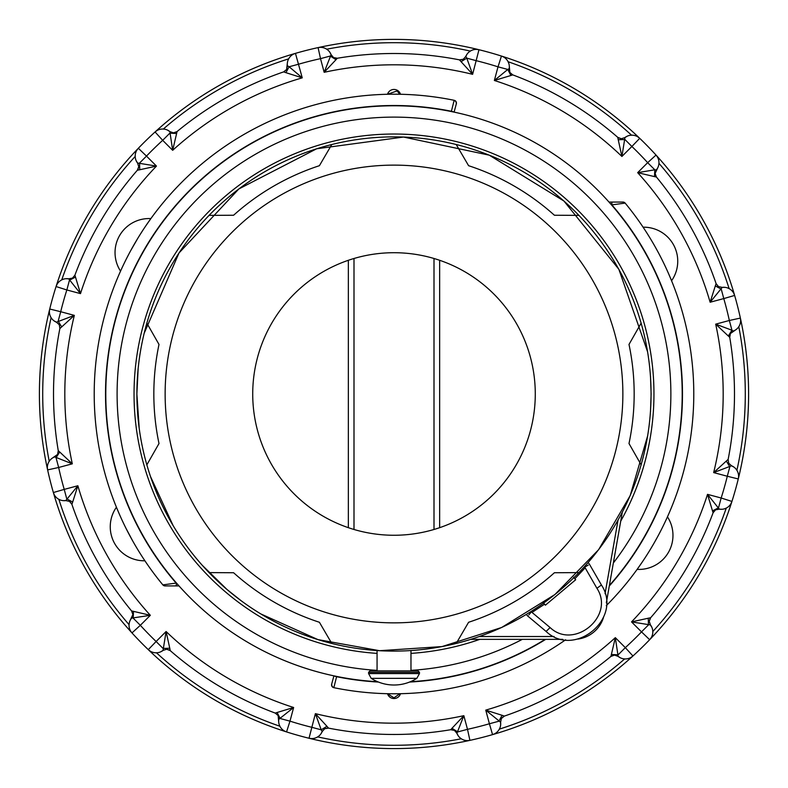 <?xml version="1.0" encoding="UTF-8"?>
<svg xmlns="http://www.w3.org/2000/svg" width="788" height="788" viewBox="0 0 788 788"><rect width="100%" height="100%" fill="white"/><g stroke="black" fill="none" stroke-linecap="round" stroke-linejoin="round"><path stroke-width="1.18" d="M353.999 258.494L353.999 529.487M434.001 258.494L434.001 529.487M394 165.125A228.865 228.865 0 0 0 165.135 393.99A228.865 228.865 0 0 0 394 622.855A228.865 228.865 0 0 0 622.865 393.99A228.865 228.865 0 0 0 394 165.125M394 252.712A141.279 141.279 0 0 0 252.721 393.99A141.279 141.279 0 0 0 394 535.259A141.279 141.279 0 0 0 535.279 393.99A141.279 141.279 0 0 0 394 252.712M209.047 572.6A257.124 257.124 0 0 1 456.203 144.509A257.124 257.124 0 0 1 394 651.105A257.124 257.124 0 0 1 331.797 643.471L319.406 622.274A240.163 240.163 0 0 1 233.593 572.738L209.047 572.6A257.124 257.124 0 0 0 331.797 643.471M456.203 643.471L468.594 622.274A240.163 240.163 0 0 0 554.407 572.738L578.953 572.6M641.156 464.861L629.001 443.526A240.163 240.163 0 0 0 629.001 344.445L641.156 323.119M578.953 215.38L554.407 215.242A240.163 240.163 0 0 0 468.594 165.697L456.203 144.509M331.797 144.509L319.406 165.697A240.163 240.163 0 0 0 233.593 215.242L209.047 215.38M146.844 323.119L158.999 344.445A240.163 240.163 0 0 0 158.999 443.526L146.844 464.861M394.02 670.884L370.005 670.884L368.587 672.302L419.452 672.292L418.034 670.884L377.068 670.884L377.068 650.553M410.972 653.38A259.941 259.941 0 0 0 479.823 639.354L475.016 639.354M471.106 639.354L562.73 639.354M377.068 670.371A276.903 276.903 0 0 1 216.011 181.87A276.903 276.903 0 0 1 613.35 562.977L609.38 585.484A288.201 288.201 0 0 0 451.327 111.541A288.201 288.201 0 0 0 249.904 643.579A288.201 288.201 0 0 0 333.905 675.848L331.669 684.171A2.827 2.827 0 0 0 333.836 687.678L336.604 676.705L333.866 675.976M606.268 605.686A299.785 299.785 0 0 0 625.14 203.087A2.827 2.827 0 0 0 624.165 202.329L625.14 203.087L611.862 204.89A288.487 288.487 0 0 1 609.291 586.006L606.336 602.85M622.963 202.063L624.165 202.329A2.827 2.827 0 0 0 622.963 202.063L611.862 202.063L611.862 204.89L609.735 202.89M165.037 585.917L162.86 584.893A2.827 2.827 0 0 0 165.037 585.917L179.004 585.917A288.201 288.201 0 0 0 377.649 681.728M178.265 585.09L176.512 583.09A288.201 288.201 0 0 0 336.673 676.429L336.604 676.705A288.487 288.487 0 0 0 378.447 682.053M399.841 693.716A299.785 299.785 0 0 0 565.617 639.787A299.785 299.785 0 0 1 399.841 693.716L394 697.853L387.509 693.706A6.777 6.777 0 0 0 400.491 693.706L399.841 693.716A299.785 299.785 0 0 1 333.836 687.678L331.994 686.387L331.669 684.171L331.994 686.387L333.836 687.678A299.785 299.785 0 0 0 388.159 693.716M373.394 678.35L416.842 678.34A42.385 42.385 0 0 1 371.197 678.35L373.394 678.35M54.136 494.49L53.367 492.53A354.6 354.6 0 0 0 131.98 632.922A11.298 11.298 0 0 1 131.596 618.137L150.331 615.31A329.187 329.187 0 0 1 77.864 485.743L64.222 489.397L66.763 498.873L72.683 502.045L77.864 485.743L65.778 500.587L63.04 500.636M134.689 619.654L140.333 625.308L150.331 615.31L133.507 611.36L133.202 618.166L134.689 619.654M149.917 650.957L148.282 649.647A354.6 354.6 0 0 0 286.556 731.914A11.298 11.298 0 0 1 278.824 719.306L293.638 707.496A329.187 329.187 0 0 1 166.091 631.513L156.113 641.501L163.047 648.435L169.765 648.229L166.091 631.513L163.047 650.415L160.703 651.824M458.202 735.756L456.912 733.303L463.836 715.681A329.187 329.187 0 0 1 315.387 713.652L321.218 729.826L326.921 726.28L315.387 713.652L309.024 738.257A354.6 354.6 0 0 0 469.914 740.365L467.865 740.621M620.481 657.862L618.147 656.384L615.33 637.659A329.187 329.187 0 0 1 485.753 710.126L489.407 723.758L498.883 721.227L502.064 715.297L485.753 710.126L500.597 722.212L500.646 724.95M619.663 653.301L625.317 647.647L615.33 637.659L611.38 654.483L618.176 654.789L619.663 653.301M722.074 509.275L719.316 509.156L707.516 494.352A329.187 329.187 0 0 1 631.533 621.899L641.511 631.877L648.445 624.943L648.238 618.225L631.533 621.899L650.435 624.933L651.843 627.287M719.089 505.729L721.158 498.006L707.516 494.352L712.5 510.9L718.548 507.758L719.089 505.729M740.631 320.115L740.375 318.076A354.6 354.6 0 0 1 748.6 393.99A354.6 354.6 0 0 0 740.375 318.076A11.298 11.298 0 0 1 733.313 331.068L731.953 330.241L729.343 320.489L715.691 324.154L728.289 335.983L731.953 330.241L715.691 324.154A329.187 329.187 0 0 1 713.662 472.593L727.294 476.248L729.836 466.772L726.3 461.059L713.662 472.593L731.55 465.777L733.943 467.117M726.3 461.059L728.132 459.463L728.703 463.236L731.55 465.777A11.298 11.298 0 0 1 737.026 470.505A11.298 11.298 0 0 0 731.55 465.777L728.703 463.236L728.132 459.463A340.485 340.485 0 0 0 729.737 337.303L730.407 333.541L735.765 329.788M733.864 293.491L734.633 295.441A354.6 354.6 0 0 0 656.02 155.059A11.298 11.298 0 0 1 656.404 169.844L654.798 169.804L647.667 162.673L637.669 172.661L654.493 176.611L654.798 169.804L637.669 172.661A329.187 329.187 0 0 1 710.136 302.237L723.778 298.583L721.237 289.107L715.317 285.926L710.136 302.237L722.222 287.384L724.96 287.344M638.083 137.023L639.718 138.324A354.6 354.6 0 0 0 501.444 56.056A11.298 11.298 0 0 1 509.176 68.674L507.767 69.442L498.016 66.832L494.362 80.475L510.91 75.49L507.767 69.442L494.362 80.475A329.187 329.187 0 0 1 621.909 156.457L631.887 146.479L624.953 139.535L618.235 139.752L621.909 156.457L624.953 137.555L627.297 136.147M329.798 52.225L331.088 54.667L324.163 72.299A329.187 329.187 0 0 1 472.613 74.328L466.782 58.154L461.079 61.691L472.613 74.328L478.976 49.723A354.6 354.6 0 0 0 318.086 47.605L320.135 47.349M167.519 130.109L169.853 131.586L172.671 150.311A329.187 329.187 0 0 1 302.247 77.845L289.117 66.753L285.936 72.673L302.247 77.845L295.451 53.357A354.6 354.6 0 0 0 155.069 131.97L156.822 130.66M168.337 134.669L162.683 140.323L172.671 150.311L176.62 133.487L169.824 133.182L168.337 134.669M65.926 278.706L68.684 278.814L80.484 293.619A329.187 329.187 0 0 1 156.467 166.081L146.489 156.093L139.555 163.037L139.762 169.755L156.467 166.081L137.565 163.037L136.157 160.683M68.911 282.252L66.842 289.964L80.484 293.619L75.5 277.081L69.452 280.213L68.911 282.252M49.398 311.723A11.298 11.298 0 0 0 56.45 322.194L59.297 324.745L56.45 322.194A11.298 11.298 0 0 1 49.733 309.014A354.6 354.6 0 0 0 47.625 469.904A11.298 11.298 0 0 1 54.687 456.902L72.309 463.827A329.187 329.187 0 0 1 74.338 315.377L60.706 311.723L58.164 321.199L61.7 326.912L74.338 315.377L56.45 322.194L54.057 320.864M61.7 326.912L59.868 328.517L59.297 324.745L59.868 328.517A340.485 340.485 0 0 0 58.263 450.677L57.593 454.43L52.235 458.183M56.588 459.759L58.657 467.481L72.309 463.827L59.711 451.997L56.046 457.729L56.588 459.759M456.331 103.799A2.827 2.827 0 0 0 454.164 100.303L451.396 111.275L454.134 112.004L456.331 103.799L456.006 101.583L454.164 100.303A299.785 299.785 0 0 0 399.841 94.255L397.063 90.925L387.509 94.274A6.777 6.777 0 0 1 400.491 94.274L399.841 94.255A299.785 299.785 0 0 0 162.86 584.893L176.138 583.09A288.487 288.487 0 0 1 451.396 111.275L451.327 111.541M176.138 585.917L176.512 583.09M499.986 727.738L499.247 729.314A11.298 11.298 0 0 1 492.549 734.623A354.6 354.6 0 0 0 632.931 656L631.178 657.32M311.102 738.563L309.024 738.257A354.6 354.6 0 0 0 469.914 740.365L467.491 729.324A343.302 343.302 0 0 0 489.407 723.758L492.549 734.623A354.6 354.6 0 0 0 632.931 656A11.298 11.298 0 0 1 618.147 656.384L614.551 655.104L618.147 656.384A11.298 11.298 0 0 0 632.931 656L625.317 647.647A343.302 343.302 0 0 0 641.511 631.877L649.657 639.708A354.6 354.6 0 0 0 731.934 501.434L731.126 503.335M652.809 631.769A11.298 11.298 0 0 0 650.435 624.933L649.243 621.308L650.435 624.933A11.298 11.298 0 0 1 649.657 639.708A354.6 354.6 0 0 0 731.934 501.434A11.298 11.298 0 0 1 719.316 509.156L715.563 509.846L719.316 509.156A11.298 11.298 0 0 0 731.934 501.434L721.158 498.006A343.302 343.302 0 0 0 727.294 476.248L738.267 478.956A354.6 354.6 0 0 0 748.6 393.99A354.6 354.6 0 0 1 738.267 478.956A11.298 11.298 0 0 0 737.026 470.505M318.086 47.605A354.6 354.6 0 0 0 295.451 53.357A354.6 354.6 0 0 1 318.086 47.605A11.298 11.298 0 0 1 320.509 47.349A11.298 11.298 0 0 0 318.086 47.605L320.509 58.647A343.302 343.302 0 0 0 298.593 64.212L289.117 66.753L287.403 65.759A11.298 11.298 0 0 1 295.451 53.357L293.5 54.126M135.191 156.093A11.298 11.298 0 0 0 137.565 163.037L138.757 166.662L137.565 163.037A11.298 11.298 0 0 1 138.343 148.262A354.6 354.6 0 0 0 56.066 286.546L56.874 284.645M155.069 131.97A354.6 354.6 0 0 0 138.343 148.262A354.6 354.6 0 0 1 155.069 131.97A11.298 11.298 0 0 1 162.683 129.025A11.298 11.298 0 0 0 155.069 131.97L162.683 140.323A343.302 343.302 0 0 0 146.489 156.093L138.343 148.262L137.033 149.907M584.706 567.429L584.213 566.996M588.242 565.085L584.745 567.104L596.92 588.281C615.201 616.058 574.127 650.336 550.113 627.563L531.368 611.892L528.758 614.995M596.92 588.281L601.431 585.001L589.513 564.356A5.654 5.654 0 0 0 588.045 562.681M131.97 611.468L131.586 610.946A340.485 340.485 0 0 1 71.895 504.35L69.511 501.375L65.778 500.587A11.298 11.298 0 0 1 64.222 500.695A11.298 11.298 0 0 0 65.778 500.587L69.511 501.375L71.659 503.759M60.243 499.966L58.676 499.237A11.298 11.298 0 0 1 53.367 492.53A354.6 354.6 0 0 0 131.98 632.922L130.739 631.277M39.4 393.99A354.6 354.6 0 0 0 47.625 469.904L47.369 467.855M49.004 461.61L50.097 460.113M49.417 311.093L49.733 309.014A354.6 354.6 0 0 1 56.066 286.546A11.298 11.298 0 0 1 68.684 278.814L72.437 278.125L68.684 278.814A11.298 11.298 0 0 0 56.066 286.546L66.842 289.964A343.302 343.302 0 0 0 60.706 311.723L49.733 309.014A354.6 354.6 0 0 1 56.066 286.546M476.898 49.408L478.976 49.723A11.298 11.298 0 0 0 476.267 49.388A11.298 11.298 0 0 1 478.976 49.723A354.6 354.6 0 0 1 501.444 56.056L503.345 56.854M630.045 135.329L631.779 135.172A11.298 11.298 0 0 1 639.718 138.324L631.887 146.479A343.302 343.302 0 0 1 647.667 162.673L656.02 155.059L657.261 156.694M738.583 476.888L738.267 478.956A354.6 354.6 0 0 1 731.934 501.434A354.6 354.6 0 0 0 738.267 478.956M650.967 638.073L649.657 639.708A354.6 354.6 0 0 1 632.931 656A354.6 354.6 0 0 0 649.657 639.708M494.5 733.855L492.549 734.623A354.6 354.6 0 0 1 469.914 740.365A11.298 11.298 0 0 1 456.912 733.303L454.44 730.397L456.912 733.303A11.298 11.298 0 0 0 469.914 740.365A354.6 354.6 0 0 0 492.549 734.623M320.874 733.933L322.203 731.54L321.218 729.826L311.733 727.285A343.302 343.302 0 0 1 289.984 721.148L293.638 707.496L277.09 712.49L280.233 718.538L289.984 721.148L286.556 731.914A354.6 354.6 0 0 1 148.282 649.647A354.6 354.6 0 0 0 286.556 731.914L284.655 731.116M275.81 713.347L275.229 713.081A340.485 340.485 0 0 1 170.238 650.622L166.682 649.233L163.047 650.415A11.298 11.298 0 0 1 156.221 652.799A11.298 11.298 0 0 0 163.047 650.415L166.682 649.233L169.725 650.228M318.904 736.022L317.485 737.016A11.298 11.298 0 0 0 322.203 731.54L324.755 728.693L327.897 728.033M502.064 715.297L504.369 716.095L501.385 718.479L500.597 722.212A11.298 11.298 0 0 1 499.247 729.314A11.298 11.298 0 0 0 500.597 722.212L501.385 718.479L503.778 716.331M648.238 618.225L650.632 617.753L649.243 621.308L650.238 618.255M652.661 630.036L652.809 631.523A351.29 351.29 0 0 0 726.24 508.102L724.891 508.674M713.357 512.17L715.563 509.846L713.101 512.761L712.5 510.9M728.132 459.463L728.043 460.094M715.317 285.926L716.105 283.621L718.489 286.605L722.222 287.384A11.298 11.298 0 0 1 723.778 287.275A11.298 11.298 0 0 0 722.222 287.384L718.489 286.605L716.341 284.212M618.235 139.752L617.762 137.358L621.318 138.747L624.953 137.555A11.298 11.298 0 0 1 631.779 135.172A11.298 11.298 0 0 0 624.953 137.555L621.318 138.747L618.275 137.742M508.684 63.089L507.935 61.405A11.298 11.298 0 0 0 501.444 56.056L498.016 66.832A343.302 343.302 0 0 0 476.267 60.696L466.782 58.154L465.797 56.44L463.245 59.277L460.103 59.937M287.354 63.02L286.615 69.502L284.222 71.639M74.643 275.8L74.899 275.209A340.485 340.485 0 0 1 137.368 170.218L138.757 166.662L137.762 169.716M135.339 157.945L135.191 156.448A351.29 351.29 0 0 0 61.76 279.868L63.109 279.297M58.332 451.317L58.263 450.677A340.485 340.485 0 0 1 59.868 328.517L59.957 327.887M51.969 318.894L51.102 317.682A351.29 351.29 0 0 0 49.211 461.276M176.522 131.951L173.449 132.867L169.853 131.586A11.298 11.298 0 0 0 162.939 129.025A11.298 11.298 0 0 1 169.853 131.586L173.449 132.867L177.044 131.576A340.485 340.485 0 0 1 283.631 71.885L285.936 72.673M288.014 60.233L288.635 58.873A351.29 351.29 0 0 0 163.333 129.035L164.781 129.222M336.673 58.322L333.56 57.583L331.088 54.667A11.298 11.298 0 0 0 326.38 48.994L327.877 50.077M469.096 51.959L470.515 50.964A11.298 11.298 0 0 0 465.797 56.44L467.126 54.037M512.19 74.633L509.856 72.427L509.284 65.906M656.03 176.512L655.114 173.439L657.881 167.509M727.757 288.004L729.117 288.625A351.29 351.29 0 0 0 658.945 163.323L658.768 164.771M729.668 336.663L730.407 333.541L733.313 331.068M736.031 469.077L736.898 470.298A351.29 351.29 0 0 0 738.789 326.695L737.903 327.867M611.478 656.02L614.551 655.104L610.956 656.394L611.38 654.483M499.365 729.107A351.29 351.29 0 0 0 624.667 658.935L623.219 658.758M451.327 729.649L454.44 730.397L450.687 729.718L452.007 728.27L457.739 731.934L467.491 729.324L463.836 715.681L452.007 728.27M317.692 736.888A351.29 351.29 0 0 0 461.285 738.77L460.123 737.893M157.955 652.651L156.467 652.799A351.29 351.29 0 0 0 279.878 726.221L279.316 724.881M278.716 722.064L278.144 715.543L278.824 719.306M129.035 625.042L129.232 623.21M130.118 620.471L132.886 614.541L131.596 618.137M531.457 611.784L532.264 612.246L544.557 604.189L545.394 605.184L575.693 579.751L574.334 578.126M531.348 611.35L531.683 611.912M536.943 623.761L527.822 616.108A5.654 5.654 0 0 1 526.443 614.374A5.654 5.654 0 0 0 527.822 616.108L546.094 631.434C574.738 658.65 623.298 618.137 601.431 585.001M575.693 579.751L574.856 578.756L584.932 568.059L584.617 567.183M550.113 627.563L546.094 631.434M142.973 557.874L144.903 560.79A34.022 34.022 0 0 1 116.427 507.226L119.717 514.997M137.299 548.832L135.28 545.424M132.482 540.538L126.257 528.837M123.755 523.754L122.041 520.129M121.992 267.95L120.544 271.131A34.022 34.022 0 0 1 150.872 218.601L146.036 225.506M126.661 258.346L128.474 254.829M131.133 249.865L137.752 238.39M140.747 233.573L142.914 230.194M59.711 451.997L58.263 450.677L57.593 454.43L54.687 456.902M139.762 169.755L137.368 170.218A340.485 340.485 0 0 0 74.899 275.209L72.437 278.125L74.899 275.209L75.5 277.081M176.62 133.487L177.044 131.576A340.485 340.485 0 0 1 283.631 71.885A340.485 340.485 0 0 0 177.044 131.576M326.38 48.994A11.298 11.298 0 0 0 320.509 47.349A11.298 11.298 0 0 1 331.088 54.667L333.56 57.583L337.313 58.253L335.993 59.701L330.261 56.037L320.509 58.647L324.163 72.299L335.993 59.701M470.515 50.964A11.298 11.298 0 0 1 476.267 49.388A11.298 11.298 0 0 0 465.797 56.44L463.245 59.277L459.473 59.858L461.079 61.691M510.91 75.49L512.771 74.89L509.856 72.427L509.176 68.674M654.493 176.611L656.414 177.024L655.114 173.439L656.404 169.844M729.324 288.743A11.298 11.298 0 0 1 734.633 295.441A354.6 354.6 0 0 1 740.375 318.076L729.343 320.489A343.302 343.302 0 0 0 723.778 298.583L734.633 295.441A11.298 11.298 0 0 0 723.778 287.275A11.298 11.298 0 0 1 729.324 288.743M728.289 335.983L729.737 337.303A340.485 340.485 0 0 1 734.455 398.639M317.485 737.016A11.298 11.298 0 0 1 311.733 738.583A11.298 11.298 0 0 0 322.203 731.54L324.755 728.693L328.527 728.122L326.921 726.28M278.676 721.148A11.298 11.298 0 0 0 286.556 731.914A354.6 354.6 0 0 0 309.024 738.257A11.298 11.298 0 0 0 311.733 738.583A11.298 11.298 0 0 1 309.024 738.257A354.6 354.6 0 0 1 148.282 649.647L156.113 641.501A343.302 343.302 0 0 1 140.333 625.308L131.98 632.922A354.6 354.6 0 0 0 148.282 649.647A11.298 11.298 0 0 0 156.113 652.799A11.298 11.298 0 0 1 148.282 649.647A354.6 354.6 0 0 1 131.98 632.922A11.298 11.298 0 0 1 129.035 625.308M169.765 648.229L170.238 650.622A340.485 340.485 0 0 0 275.229 713.081L278.144 715.543L275.229 713.081L277.09 712.49M72.683 502.045L71.895 504.35A340.485 340.485 0 0 0 131.586 610.946L132.886 614.541L131.586 610.946L133.507 611.36M58.676 499.237A11.298 11.298 0 0 0 64.222 500.695A11.298 11.298 0 0 1 53.367 492.53A354.6 354.6 0 0 1 47.625 469.904A354.6 354.6 0 0 0 53.367 492.53L64.222 489.397A343.302 343.302 0 0 1 58.657 467.481L47.625 469.904A11.298 11.298 0 0 1 47.359 467.481M544.557 604.189L543.316 602.702M574.856 578.756L573.615 577.279M611.862 202.063L608.996 202.063M459.473 59.858A340.485 340.485 0 0 0 337.313 58.253A340.485 340.485 0 0 1 459.473 59.858M617.762 137.358A340.485 340.485 0 0 0 512.771 74.89A340.485 340.485 0 0 1 617.762 137.358M658.965 162.929A11.298 11.298 0 0 0 656.02 155.059A354.6 354.6 0 0 0 639.718 138.324A11.298 11.298 0 0 0 631.779 135.172M716.105 283.621A340.485 340.485 0 0 0 656.414 177.024A340.485 340.485 0 0 1 716.105 283.621M650.632 617.753A340.485 340.485 0 0 0 713.101 512.761A340.485 340.485 0 0 1 650.632 617.753M504.369 716.095A340.485 340.485 0 0 0 610.956 656.394A340.485 340.485 0 0 1 504.369 716.095M328.527 728.122A340.485 340.485 0 0 0 450.687 729.718A340.485 340.485 0 0 1 328.527 728.122M666.008 520.021L667.456 516.839A34.022 34.022 0 0 1 637.128 569.379L641.964 562.465M661.339 529.635L659.526 533.151M656.867 538.105L653.626 543.878M653.607 543.907L650.248 549.581M647.253 554.397L645.086 557.776M645.027 230.106L643.097 227.19A34.022 34.022 0 0 1 671.573 280.745L668.283 272.983M650.701 239.148L652.72 242.546M655.518 247.432L658.699 253.244M658.709 253.273L661.743 259.134M664.245 264.216L665.958 267.851M577.86 639.078A31.077 31.077 0 0 0 603.45 617.605M562.78 639.354L545.72 639.354A288.487 288.487 0 0 1 409.593 682.053M410.4 681.719A288.201 288.201 0 0 0 545.188 639.354L522.326 639.354A276.903 276.903 0 0 1 410.972 670.361M606.336 602.751L622.244 512.545M348.355 527.684L348.355 260.286M439.645 527.684L439.645 260.286M620.737 521.114A259.941 259.941 0 0 0 226.914 194.853A259.941 259.941 0 0 0 377.068 653.38M554.053 636.527L479.34 636.527M618.038 520.149L605.056 593.728M419.452 672.292L419.452 673.582L368.587 673.582L371.197 678.35M624.165 202.329L625.14 203.087M163.835 585.642L162.86 584.893M456.006 101.583L454.164 100.303M734.633 295.441A354.6 354.6 0 0 1 740.375 318.076A11.298 11.298 0 0 1 738.996 326.37M287.295 64.212A11.298 11.298 0 0 0 287.403 65.759L286.615 69.502L283.631 71.885M326.715 49.201A351.29 351.29 0 0 1 470.308 51.082M508.122 61.75A351.29 351.29 0 0 1 631.533 135.181M129.055 624.657A351.29 351.29 0 0 1 58.883 499.356M53.515 393.99A340.485 340.485 0 0 0 58.263 450.677M137.368 170.218A340.485 340.485 0 0 0 74.899 275.209M170.238 650.622A340.485 340.485 0 0 0 275.229 713.081M501.444 56.056A354.6 354.6 0 0 0 478.976 49.723M656.02 155.059A354.6 354.6 0 0 0 639.718 138.324M71.895 504.35A340.485 340.485 0 0 0 131.586 610.946M387.509 693.706A6.777 6.777 0 0 0 394 698.523M650.484 375.906L651.124 393.97L650.484 412.035M647.746 435.528L630.183 495.622L598.614 549.699L554.91 594.536L501.661 627.484L442.029 646.584L379.56 650.701L317.938 639.6L260.828 613.931M241.177 600.761L227.033 589.513L202.122 565.144M173.163 525.675L150.449 476.425M139.24 428.771L136.876 394.01L138.166 368.341M368.587 672.302L368.587 673.582M589.513 564.356L595.462 574.659M419.452 673.582L416.842 678.34M410.972 650.543L410.972 670.884M647.677 352.069L618.866 269.309L563.942 201.029L489.269 155.167L403.525 137.043L316.687 148.765L238.823 188.972L178.984 252.997L144.115 333.403"/></g></svg>
